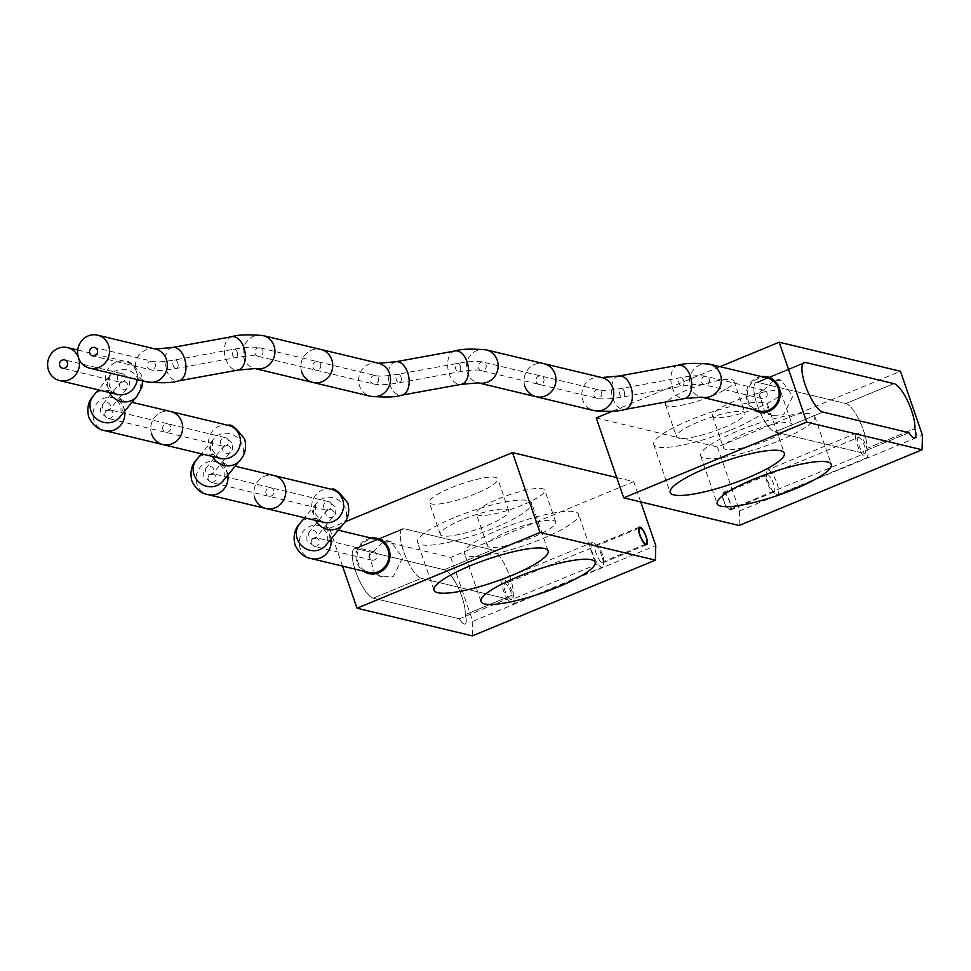 <?xml version="1.0" encoding="UTF-8"?>
<svg xmlns="http://www.w3.org/2000/svg" width="971" height="971" viewBox="0 0 971 971"><rect width="100%" height="100%" fill="white"/><g stroke="black" fill="none" stroke-linecap="round" stroke-linejoin="round"><path stroke-width="0.73" stroke-dasharray="4.86 3.64" d="M720.057 366.674L612.446 411.206M596.206 417.931L717.46 446.988L900.433 371.262M712.083 395.877A36.206 7.125 161 0 0 733.991 381.13A36.206 7.125 161 0 0 687.419 389.966A36.206 7.125 161 0 0 665.511 404.713A36.206 7.125 161 0 0 712.083 395.877M759.055 407.14A36.206 7.125 161 0 0 780.963 392.393A36.206 7.125 161 0 0 734.392 401.229A36.206 7.125 161 0 0 712.496 415.964A36.206 7.125 161 0 0 759.055 407.14M761.422 376.59A18.109 16.956 -76.5 0 0 757.429 377.683A18.109 16.956 -76.5 0 0 746.335 392.66A18.109 16.956 -76.5 0 0 753.508 409.592M866.217 446.514A13.363 3.872 -112.5 0 1 866.824 448.432L914.864 428.551L866.824 448.432A26.727 7.744 67.5 0 0 859.966 421.669A26.727 7.744 67.5 0 0 845.887 403.511L757.817 382.404A26.727 7.744 67.5 0 0 756.118 382.477A26.727 7.744 67.5 0 0 758.169 407.565A26.727 7.744 67.5 0 0 774.87 431.949L860.937 452.583A13.363 3.872 -112.5 0 1 857.114 444.33A13.363 3.872 -112.5 0 1 856.556 433.078A13.363 3.872 -112.5 0 1 866.217 446.514M908.977 432.702L860.937 452.583A13.363 3.872 67.5 0 0 866.775 457.766A13.363 3.872 67.5 0 0 866.824 448.432A26.727 7.744 67.5 0 0 859.966 421.669A26.727 7.744 67.5 0 0 845.887 403.511L757.817 382.404A26.727 7.744 67.5 0 0 756.118 382.477A26.727 7.744 67.5 0 0 758.169 407.565A26.727 7.744 67.5 0 0 774.87 431.949L860.937 452.583L908.977 432.702M777.018 483.424A13.363 3.872 -112.5 0 1 777.577 494.688A13.363 3.872 -112.5 0 1 775.076 493.754A13.363 3.872 -112.5 0 1 767.915 481.252A13.363 3.872 67.5 0 1 766.253 472.416A13.363 3.872 67.5 0 1 767.357 469.988A13.363 3.872 67.5 0 1 777.018 483.424M767.175 482.417A9.479 2.743 -112.5 0 1 765.998 476.154A9.479 2.743 -112.5 0 1 766.774 474.431A9.479 2.743 -112.5 0 1 773.632 483.971A9.479 2.743 -112.5 0 1 774.033 491.957A9.479 2.743 -112.5 0 1 772.261 491.29A9.479 2.743 -112.5 0 1 767.175 482.417M723.492 500.502A9.479 2.743 -112.5 0 1 723.092 492.503A9.479 2.743 -112.5 0 1 729.949 502.043A9.479 2.743 -112.5 0 1 730.35 510.03A9.479 2.743 -112.5 0 1 723.492 500.502M717.46 446.988L739.477 510.928L739.101 525.505M739.477 510.928L922.45 435.202M778.281 441.077A60.348 11.883 161 0 0 814.79 416.498A60.348 11.883 161 0 0 737.183 431.221A60.348 11.883 161 0 0 700.674 455.787A60.348 11.883 161 0 0 778.281 441.077M770.064 439.098A36.206 7.125 161 0 0 791.972 424.363A36.206 7.125 161 0 0 745.4 433.187A36.206 7.125 161 0 0 723.492 447.934A36.206 7.125 161 0 0 770.064 439.098M731.309 429.813A60.348 11.883 161 0 0 767.818 405.235A60.348 11.883 161 0 0 690.211 419.958A60.348 11.883 161 0 0 653.701 444.536A60.348 11.883 161 0 0 731.309 429.813M723.092 427.847A36.206 7.125 161 0 0 744.988 413.1A36.206 7.125 161 0 0 698.428 421.936A36.206 7.125 161 0 0 676.52 436.671A36.206 7.125 161 0 0 723.092 427.847M765.803 412.202L772.88 415.394L783.718 414.775L792.749 396.338L781.327 380.195L774.324 380.462M773.074 380.863L759.528 394.202L764.59 411.267M767.163 377.962A16.968 15.9 -76.5 0 0 751.396 383.472A16.968 15.9 -76.5 0 0 748.204 400.671A16.968 15.9 -76.5 0 0 759.249 410.964M767.017 392.891A4.309 4.042 103.5 0 1 762.199 398.656A4.309 4.042 103.5 0 1 760.208 391.665A4.309 4.042 103.5 0 1 767.017 392.891M524.983 386.409A16.968 15.9 -76.5 0 1 528.188 369.198A16.968 15.9 -76.5 0 1 543.954 363.688A16.968 15.9 -76.5 0 0 528.188 369.198A16.968 15.9 -76.5 0 0 524.983 386.409A16.968 15.9 -76.5 0 0 536.041 396.702M543.809 378.617A4.309 4.042 103.5 0 1 538.99 384.382A4.309 4.042 103.5 0 1 536.999 377.403A4.309 4.042 103.5 0 1 543.809 378.617A4.309 4.042 103.5 0 1 538.99 384.382A4.309 4.042 103.5 0 1 536.999 377.403A4.309 4.042 103.5 0 1 543.809 378.617M301.775 372.136A16.968 15.9 -76.5 0 1 304.979 354.937A16.968 15.9 -76.5 0 1 320.746 349.426A16.968 15.9 -76.5 0 0 304.979 354.937A16.968 15.9 -76.5 0 0 301.775 372.136A16.968 15.9 -76.5 0 0 312.832 382.428M320.6 364.356A4.309 4.042 103.5 0 1 315.781 370.121A4.309 4.042 103.5 0 1 313.791 363.13A4.309 4.042 103.5 0 1 320.6 364.356A4.309 4.042 103.5 0 1 315.781 370.121A4.309 4.042 103.5 0 1 313.791 363.13A4.309 4.042 103.5 0 1 320.6 364.356M151.694 434.255A16.968 15.9 -76.5 0 1 154.899 417.045A16.968 15.9 -76.5 0 1 170.665 411.534A16.968 15.9 -76.5 0 0 154.899 417.045A16.968 15.9 -76.5 0 0 151.694 434.255A16.968 15.9 -76.5 0 0 162.752 444.548M162.897 429.619A4.309 4.042 103.5 0 1 167.716 423.854A4.309 4.042 103.5 0 1 169.707 430.833A4.309 4.042 103.5 0 1 162.897 429.619A4.309 4.042 103.5 0 1 167.716 423.854A4.309 4.042 103.5 0 1 169.707 430.833A4.309 4.042 103.5 0 1 162.897 429.619M254.839 498.208A16.968 15.9 -76.5 0 1 258.043 481.009A16.968 15.9 -76.5 0 1 273.81 475.499A16.968 15.9 -76.5 0 0 258.043 481.009A16.968 15.9 -76.5 0 0 254.839 498.208A16.968 15.9 -76.5 0 0 265.896 508.501M266.042 493.584A4.309 4.042 103.5 0 1 270.86 487.806A4.309 4.042 103.5 0 1 272.851 494.797A4.309 4.042 103.5 0 1 266.042 493.584A4.309 4.042 103.5 0 1 270.86 487.806A4.309 4.042 103.5 0 1 272.851 494.797A4.309 4.042 103.5 0 1 266.042 493.584M376.954 539.463A16.968 15.9 -76.5 0 0 361.188 544.962A16.968 15.9 -76.5 0 0 357.996 562.173A16.968 15.9 -76.5 0 0 369.041 572.465M369.186 557.536A4.309 4.042 103.5 0 1 374.005 551.771A4.309 4.042 103.5 0 1 375.995 558.75A4.309 4.042 103.5 0 1 369.186 557.536M500.975 528.977A60.348 11.883 161 0 0 464.478 553.555A60.348 11.883 161 0 0 542.085 538.832A60.348 11.883 161 0 0 578.582 514.254A60.348 11.883 161 0 0 500.975 528.977M509.205 530.943A36.206 7.125 161 0 0 487.296 545.69A36.206 7.125 161 0 0 533.856 536.854A36.206 7.125 161 0 0 555.764 522.119A36.206 7.125 161 0 0 509.205 530.943M454.003 517.713A60.348 11.883 161 0 0 417.494 542.291A60.348 11.883 161 0 0 495.101 527.569A60.348 11.883 161 0 0 531.61 503.002A60.348 11.883 161 0 0 454.003 517.713M462.22 519.691A36.206 7.125 161 0 0 440.324 534.426A36.206 7.125 161 0 0 486.884 525.602A36.206 7.125 161 0 0 508.792 510.855A36.206 7.125 161 0 0 462.22 519.691M475.875 493.632A36.206 7.125 -19 0 1 429.316 502.468A36.206 7.125 -19 0 1 451.212 487.721A36.206 7.125 -19 0 1 497.783 478.885A36.206 7.125 -19 0 1 475.875 493.632M616.743 477.574L633.735 481.64L450.762 557.378L329.509 528.309L344.936 521.925M522.859 504.896A36.206 7.125 -19 0 1 476.288 513.72A36.206 7.125 -19 0 1 498.196 498.985A36.206 7.125 -19 0 1 544.755 490.149A36.206 7.125 -19 0 1 522.859 504.896M342.52 566.105L329.509 528.309M371.213 538.08A18.109 16.956 -76.5 0 0 367.22 539.184A18.109 16.956 -76.5 0 0 356.126 554.15A18.109 16.956 -76.5 0 0 363.3 571.082M450.762 557.378L472.78 621.306L472.404 635.884M444.245 569.746A26.727 7.744 -112.5 0 1 458.324 587.892A26.727 7.744 -112.5 0 1 465.182 614.667A13.363 3.872 -112.5 0 1 465.133 624.001A13.363 3.872 -112.5 0 1 459.295 618.806L373.228 598.172A26.727 7.744 -112.5 0 1 356.527 573.8A26.727 7.744 -112.5 0 1 354.476 548.712A26.727 7.744 -112.5 0 1 356.163 548.627L444.245 569.746L356.163 548.627A26.727 7.744 67.5 0 0 354.476 548.712A26.727 7.744 67.5 0 0 356.527 573.8A26.727 7.744 67.5 0 0 373.228 598.172L459.295 618.806L507.323 598.925A13.363 3.872 -112.5 0 1 503.5 590.684A13.363 3.872 -112.5 0 1 502.942 579.42A13.363 3.872 -112.5 0 1 512.603 592.856A13.363 3.872 67.5 0 1 513.21 594.786L465.182 614.667A26.727 7.744 67.5 0 0 458.324 587.892A26.727 7.744 67.5 0 0 444.245 569.746L492.273 549.865A26.727 7.744 -112.5 0 1 506.352 568.023A26.727 7.744 -112.5 0 1 513.21 594.786A26.727 7.744 67.5 0 0 506.352 568.023A26.727 7.744 67.5 0 0 492.273 549.865L404.203 528.746L492.273 549.865L444.245 569.746M472.78 621.306L655.753 545.581M640.714 501.922L633.735 481.64M602.542 554.769A9.479 2.743 67.5 0 0 597.456 545.896A9.479 2.743 67.5 0 0 595.684 545.241A9.479 2.743 67.5 0 0 596.085 553.227A9.479 2.743 67.5 0 0 602.942 562.767A9.479 2.743 67.5 0 0 603.731 561.044A9.479 2.743 67.5 0 0 602.542 554.769M601.802 555.946A13.363 3.872 67.5 0 0 594.64 543.444A13.363 3.872 67.5 0 0 592.14 542.51A13.363 3.872 67.5 0 0 592.711 553.761A13.363 3.872 -112.5 0 0 602.36 567.198A13.363 3.872 -112.5 0 0 603.476 564.77A13.363 3.872 -112.5 0 0 601.802 555.946M421.256 578.303A26.727 7.744 -112.5 0 1 404.555 553.919A26.727 7.744 -112.5 0 1 402.516 528.831A26.727 7.744 -112.5 0 1 404.203 528.746A26.727 7.744 67.5 0 0 402.516 528.831A26.727 7.744 67.5 0 0 404.555 553.919A26.727 7.744 67.5 0 0 421.256 578.303L507.323 598.925L421.256 578.303L373.228 598.172L421.256 578.303M382.865 542.364L369.32 555.703L374.381 572.756M375.595 573.703L382.671 576.895L393.51 576.276L402.54 557.84L391.119 541.684L384.115 541.952M858.91 437.423A8.618 2.5 67.5 0 0 858.364 437.46A8.618 2.5 67.5 0 0 859.032 445.543A8.618 2.5 67.5 0 0 864.421 453.408A8.618 2.5 67.5 0 0 864.967 453.384A8.618 2.5 67.5 0 0 864.299 445.288A8.618 2.5 67.5 0 0 858.91 437.423M729.476 509.265A8.618 2.5 -112.5 0 1 724.087 501.4A8.618 2.5 -112.5 0 1 723.419 493.304A8.618 2.5 -112.5 0 1 723.965 493.28A8.618 2.5 -112.5 0 1 729.355 501.145A8.618 2.5 -112.5 0 1 730.022 509.241A8.618 2.5 -112.5 0 1 729.476 509.265M510.807 599.762A8.618 2.5 -112.5 0 1 505.418 591.897A8.618 2.5 -112.5 0 1 504.762 583.802A8.618 2.5 -112.5 0 1 505.296 583.777A8.618 2.5 -112.5 0 1 510.685 591.642A8.618 2.5 -112.5 0 1 511.353 599.738A8.618 2.5 -112.5 0 1 510.807 599.762M459.295 618.806A13.363 3.872 67.5 0 0 465.133 624.001A13.363 3.872 67.5 0 0 465.182 614.667L513.21 594.786A13.363 3.872 67.5 0 1 513.161 604.12A13.363 3.872 67.5 0 1 507.323 598.925L459.295 618.806M822.91 412.068L774.87 431.949L822.91 412.068M805.845 362.523L757.817 382.404L805.845 362.523M893.915 383.63L845.887 403.511L893.915 383.63M709.376 364.113A16.968 15.9 -76.5 0 0 693.61 369.611A16.968 15.9 -76.5 0 0 690.405 386.822A16.968 15.9 -76.5 0 0 701.463 397.115A16.968 15.9 -76.5 0 0 701.487 397.115L701.463 397.115M678.256 365.23A16.968 10.196 -100.3 0 0 672.32 387.805A16.968 10.196 -100.3 0 0 684.337 398.62M618.867 376.044A16.968 10.196 -100.3 0 0 612.932 398.62A16.968 10.196 -100.3 0 0 624.948 409.434M601.717 377.537L601.717 377.537A16.968 15.9 -76.5 0 0 585.974 383.047A16.968 15.9 -76.5 0 0 582.782 400.258A16.968 15.9 -76.5 0 0 593.839 410.551M601.607 392.466A4.309 4.042 103.5 0 1 596.789 398.244A4.309 4.042 103.5 0 1 594.786 391.252A4.309 4.042 103.5 0 1 601.607 392.466M624.183 391.24A4.309 2.585 79.7 0 1 622.678 396.969A4.309 2.585 79.7 0 1 619.632 394.226A4.309 2.585 79.7 0 1 621.137 388.497A4.309 2.585 79.7 0 1 624.183 391.24M683.584 380.438A4.309 2.585 79.7 0 1 682.067 386.167A4.309 2.585 79.7 0 1 679.02 383.424A4.309 2.585 79.7 0 1 680.525 377.683A4.309 2.585 79.7 0 1 683.584 380.438M709.231 379.03A4.309 4.042 103.5 0 1 704.412 384.807A4.309 4.042 103.5 0 1 702.409 377.816A4.309 4.042 103.5 0 1 709.231 379.03M486.155 349.839A16.968 15.9 -76.5 0 0 470.389 355.35A16.968 15.9 -76.5 0 0 467.197 372.561A16.968 15.9 -76.5 0 0 478.254 382.841A16.968 15.9 -76.5 0 0 478.278 382.853L478.254 382.841M455.047 350.968A16.968 10.196 -100.3 0 0 449.112 373.544A16.968 10.196 -100.3 0 0 461.128 384.358M395.658 361.77A16.968 10.196 -100.3 0 0 389.711 384.346A16.968 10.196 -100.3 0 0 401.739 395.161M378.496 363.275L378.496 363.275A16.968 15.9 -76.5 0 0 362.766 368.786A16.968 15.9 -76.5 0 0 359.573 385.997A16.968 15.9 -76.5 0 0 370.619 396.289M378.387 378.205A4.309 4.042 103.5 0 1 373.568 383.97A4.309 4.042 103.5 0 1 371.577 376.991A4.309 4.042 103.5 0 1 378.387 378.205M400.974 376.966A4.309 2.585 79.7 0 1 399.469 382.708A4.309 2.585 79.7 0 1 396.411 379.964A4.309 2.585 79.7 0 1 397.928 374.223A4.309 2.585 79.7 0 1 400.974 376.966M460.363 366.164A4.309 2.585 79.7 0 1 458.858 371.905A4.309 2.585 79.7 0 1 455.812 369.15A4.309 2.585 79.7 0 1 457.317 363.421A4.309 2.585 79.7 0 1 460.363 366.164M486.01 364.768A4.309 4.042 103.5 0 1 481.203 370.534A4.309 4.042 103.5 0 1 479.201 363.555A4.309 4.042 103.5 0 1 486.01 364.768M262.947 335.578A16.968 15.9 -76.5 0 0 247.18 341.076A16.968 15.9 -76.5 0 0 243.988 358.287A16.968 15.9 -76.5 0 0 255.033 368.579A16.968 15.9 -76.5 0 0 255.057 368.579L255.033 368.579M231.838 336.694A16.968 10.196 -100.3 0 0 225.891 359.27A16.968 10.196 -100.3 0 0 237.919 370.085M172.45 347.497A16.968 10.196 -100.3 0 0 166.502 370.085A16.968 10.196 -100.3 0 0 178.518 380.899M155.287 349.002L155.287 349.002A16.968 15.9 -76.5 0 0 139.557 354.512A16.968 15.9 -76.5 0 0 136.365 371.723A16.968 15.9 -76.5 0 0 147.41 382.016M155.178 363.931A4.309 4.042 103.5 0 1 150.359 369.708A4.309 4.042 103.5 0 1 148.369 362.717A4.309 4.042 103.5 0 1 155.178 363.931M177.766 362.705A4.309 2.585 79.7 0 1 176.261 368.434A4.309 2.585 79.7 0 1 173.202 365.691A4.309 2.585 79.7 0 1 174.707 359.962A4.309 2.585 79.7 0 1 177.766 362.705M237.155 351.89A4.309 2.585 79.7 0 1 235.65 357.631A4.309 2.585 79.7 0 1 232.591 354.888A4.309 2.585 79.7 0 1 234.108 349.147A4.309 2.585 79.7 0 1 237.155 351.89M262.801 350.495A4.309 4.042 103.5 0 1 257.983 356.272A4.309 4.042 103.5 0 1 255.992 349.281A4.309 4.042 103.5 0 1 262.801 350.495M124.689 411.146A16.968 15.9 -76.5 0 0 123.924 407.978A16.968 15.9 -76.5 0 0 112.867 397.685A16.968 15.9 -76.5 0 0 97.1 403.196A16.968 15.9 -76.5 0 0 93.908 420.407A16.968 15.9 -76.5 0 0 104.953 430.687M132.007 402.273L112.867 397.685C113.741 396.605 116.386 399.348 120.805 405.914C121.351 413.852 120.95 417.651 119.603 417.312A16.968 15.839 39.5 0 0 122.115 402.225A16.968 15.839 39.5 0 0 109.153 390.633A16.968 15.839 39.5 0 0 93.422 395.719M136.85 396.411A16.968 15.839 39.5 0 0 139.363 381.312A16.968 15.839 39.5 0 0 126.4 369.72A16.968 15.839 39.5 0 0 110.658 374.806A16.968 15.839 39.5 0 0 108.145 389.905A16.968 15.839 39.5 0 0 109.286 392.49M137.178 379.564A16.968 15.9 -76.5 0 0 136.365 371.723A16.968 15.9 -76.5 0 0 125.308 361.43A16.968 15.9 -76.5 0 0 109.541 366.941A16.968 15.9 -76.5 0 0 106.349 384.152A16.968 15.9 -76.5 0 0 117.394 394.444C116.544 395.537 113.898 392.794 109.456 386.203C108.91 378.277 109.31 374.478 110.658 374.806L98.253 389.857M117.54 379.515A4.309 4.042 103.5 0 1 122.358 373.75A4.309 4.042 103.5 0 1 124.349 380.729A4.309 4.042 103.5 0 1 117.54 379.515M119.785 386.701A4.309 4.018 -140.5 0 1 124.422 381.579A4.309 4.018 -140.5 0 1 127.08 388.351A4.309 4.018 -140.5 0 1 119.785 386.701M102.55 407.614A4.309 4.018 -140.5 0 1 107.186 402.48A4.309 4.018 -140.5 0 1 109.832 409.264A4.309 4.018 -140.5 0 1 102.55 407.614M105.099 415.77A4.309 4.042 103.5 0 1 109.917 409.993A4.309 4.042 103.5 0 1 111.908 416.984A4.309 4.042 103.5 0 1 105.099 415.77M227.833 475.11A16.968 15.9 -76.5 0 0 227.068 471.942A16.968 15.9 -76.5 0 0 216.011 461.65A16.968 15.9 -76.5 0 0 200.244 467.148A16.968 15.9 -76.5 0 0 197.052 484.359A16.968 15.9 -76.5 0 0 208.11 494.652M235.152 466.238L216.011 461.65C216.885 460.557 219.531 463.301 223.949 469.879C224.507 477.817 224.107 481.616 222.747 481.276A16.968 15.839 39.5 0 0 225.26 466.189A16.968 15.839 39.5 0 0 212.309 454.598A16.968 15.839 39.5 0 0 196.567 459.684M239.995 460.363A16.968 15.839 39.5 0 0 242.507 445.276A16.968 15.839 39.5 0 0 229.544 433.685A16.968 15.839 39.5 0 0 213.814 438.771A16.968 15.839 39.5 0 0 211.29 453.858A16.968 15.839 39.5 0 0 212.431 456.455M228.452 425.395A16.968 15.9 -76.5 0 0 212.685 430.893A16.968 15.9 -76.5 0 0 209.493 448.104A16.968 15.9 -76.5 0 0 220.538 458.397C219.689 459.501 217.043 456.758 212.6 450.168C212.054 442.23 212.455 438.431 213.814 438.771L201.41 453.809M220.684 443.468A4.309 4.042 103.5 0 1 225.503 437.703A4.309 4.042 103.5 0 1 227.493 444.694A4.309 4.042 103.5 0 1 220.684 443.468M222.942 450.653A4.309 4.018 -140.5 0 1 227.578 445.531A4.309 4.018 -140.5 0 1 230.224 452.304A4.309 4.018 -140.5 0 1 222.942 450.653M205.694 471.566A4.309 4.018 -140.5 0 1 210.331 466.444A4.309 4.018 -140.5 0 1 212.977 473.217A4.309 4.018 -140.5 0 1 205.694 471.566M208.243 479.723A4.309 4.042 103.5 0 1 213.062 473.957A4.309 4.042 103.5 0 1 215.064 480.936A4.309 4.042 103.5 0 1 208.243 479.723M330.977 539.063A16.968 15.9 -76.5 0 0 330.213 535.895A16.968 15.9 -76.5 0 0 319.168 525.602A16.968 15.9 -76.5 0 0 303.401 531.113A16.968 15.9 -76.5 0 0 300.197 548.324A16.968 15.9 -76.5 0 0 311.254 558.616M338.296 530.19L319.168 525.602C320.029 524.522 322.675 527.265 327.106 533.832C327.652 541.769 327.251 545.568 325.892 545.229A16.968 15.839 39.5 0 0 328.416 530.142A16.968 15.839 39.5 0 0 315.454 518.55A16.968 15.839 39.5 0 0 299.711 523.636M343.139 524.328A16.968 15.839 39.5 0 0 345.652 509.229A16.968 15.839 39.5 0 0 332.701 497.638A16.968 15.839 39.5 0 0 316.959 502.723A16.968 15.839 39.5 0 0 314.446 517.822A16.968 15.839 39.5 0 0 315.575 520.407M331.596 489.348A16.968 15.9 -76.5 0 0 315.842 494.858A16.968 15.9 -76.5 0 0 312.638 512.069A16.968 15.9 -76.5 0 0 323.695 522.362C322.833 523.454 320.187 520.711 315.745 514.12C315.199 506.194 315.599 502.395 316.959 502.723L304.554 517.774M323.829 507.432A4.309 4.042 103.5 0 1 328.647 501.667A4.309 4.042 103.5 0 1 330.65 508.646A4.309 4.042 103.5 0 1 323.829 507.432M326.086 514.618A4.309 4.018 -140.5 0 1 330.723 509.496A4.309 4.018 -140.5 0 1 333.369 516.269A4.309 4.018 -140.5 0 1 326.086 514.618M308.839 535.531A4.309 4.018 -140.5 0 1 313.475 530.397A4.309 4.018 -140.5 0 1 316.133 537.181A4.309 4.018 -140.5 0 1 308.839 535.531M311.4 543.687A4.309 4.042 103.5 0 1 316.206 537.922A4.309 4.042 103.5 0 1 318.209 544.901A4.309 4.042 103.5 0 1 311.4 543.687M356.163 548.627L404.203 528.746L356.163 548.627M866.775 457.766L777.577 494.688M856.556 433.078L767.357 469.988M765.998 476.154L766.253 472.416M766.774 474.431L723.092 492.503M774.033 491.957L730.35 510.03M772.261 491.29L775.076 493.754M814.79 416.498L831.297 464.454M700.674 455.787L717.181 503.743M767.818 405.235L784.325 453.19M653.701 444.536L670.208 492.479M733.991 381.13L744.988 413.1M665.511 404.713L676.52 436.671M780.963 392.393L791.972 424.363M712.496 415.964L723.492 447.934M756.118 382.477L804.158 362.608L756.118 382.477M781.327 380.195L767.43 376.857M772.88 415.394L758.994 412.068M762.199 398.656L704.412 384.807C701.001 383.8 693.561 384.261 682.067 386.167L622.678 396.969C610.82 399.105 602.178 399.53 596.789 398.244L481.203 370.534C477.793 369.538 470.34 369.987 458.858 371.905L399.469 382.708C387.599 384.844 378.969 385.256 373.568 383.97L257.983 356.272C254.584 355.265 247.132 355.726 235.65 357.631L176.261 368.434C164.39 370.57 155.761 370.995 150.359 369.708L92.573 355.847M764.213 390.269L706.415 376.42C701.026 375.134 692.396 375.559 680.525 377.683L621.137 388.497C609.654 390.403 602.202 390.852 598.791 389.857L483.206 362.147C477.805 360.86 469.175 361.285 457.317 363.421L397.928 374.223C386.434 376.141 378.993 376.59 375.583 375.595L259.997 347.885C254.596 346.598 245.966 347.023 234.108 349.147L174.707 359.962C163.225 361.867 155.785 362.317 152.374 361.321L94.575 347.472M77.741 350.033L125.308 361.43C127.711 359.573 133.124 364.149 141.548 375.158L142.603 380.863M374.005 551.771L314.786 537.388L315.211 538.626L333.369 516.269C335.177 515.795 336.002 512.773 335.869 507.202L328.647 501.667L211.629 473.435L212.054 474.661L230.224 452.304C232.02 451.831 232.858 448.808 232.724 443.237L225.503 437.703L108.485 409.471L108.91 410.709L127.08 388.351C128.876 387.878 129.713 384.856 129.58 379.285L122.358 373.75L64.559 359.889M371.99 560.158L314.203 546.297L306.982 540.762L306.872 536.393L309.482 531.695L327.652 509.338L328.077 510.576L211.059 482.344L203.837 476.81L203.728 472.44L206.325 467.731L224.495 445.373L224.92 446.611L107.902 418.38L100.681 412.845L100.583 408.475L103.181 403.778L121.351 381.421L121.776 382.659L62.557 368.276M480.985 601.498L464.478 553.555M595.102 562.209L578.582 514.254M434.013 590.247L417.494 542.291M548.13 550.945L531.61 503.002M440.324 534.426L429.316 502.468M508.792 510.855L497.783 478.885M595.684 545.241L639.367 527.156M597.456 545.896L594.64 543.444M603.731 561.044L603.476 564.77M602.942 562.767L646.625 544.682M513.161 604.12L602.36 567.198M502.942 579.42L592.14 542.51M402.516 528.831L354.476 548.712L402.516 528.831M382.671 576.895L368.786 573.57M391.119 541.684L377.221 538.359M487.296 545.69L476.288 513.72M555.764 522.119L544.755 490.149M723.419 493.304L858.364 437.46M730.022 509.241L864.967 453.384M638.651 528.394L504.762 583.802M645.242 544.318L511.353 599.738"/><path stroke-width="1.46" d="M779.179 342.205L806.707 422.118L623.722 497.844L739.101 525.505L922.086 449.767L922.45 435.202L900.433 371.262L779.179 342.205L720.057 366.674M612.446 411.206L596.206 417.931L623.722 497.844M753.508 409.592A18.109 16.956 -76.5 0 0 758.994 412.068A18.109 16.956 -76.5 0 0 768.983 411.243A18.109 16.956 -76.5 0 0 780.211 393.061A18.109 16.956 -76.5 0 0 767.43 376.857A18.109 16.956 -76.5 0 0 761.422 376.59M922.086 449.767L806.707 422.118M914.864 428.551A13.363 3.872 -112.5 0 1 914.803 437.885A13.363 3.872 -112.5 0 1 908.977 432.702A13.363 3.872 67.5 0 0 914.803 437.885A13.363 3.872 67.5 0 0 914.864 428.551A26.727 7.744 67.5 0 0 907.994 401.788A26.727 7.744 67.5 0 0 893.915 383.63L805.845 362.523A26.727 7.744 67.5 0 0 804.158 362.608A26.727 7.744 67.5 0 0 806.209 387.684A26.727 7.744 67.5 0 0 822.91 412.068L908.977 432.702L822.91 412.068A26.727 7.744 67.5 0 1 806.209 387.684A26.727 7.744 67.5 0 1 804.158 362.608A26.727 7.744 67.5 0 1 805.845 362.523L893.915 383.63A26.727 7.744 67.5 0 1 907.994 401.788A26.727 7.744 67.5 0 1 914.864 428.551M747.816 477.768A60.348 11.883 161 0 0 784.325 453.19A60.348 11.883 161 0 0 706.718 467.913A60.348 11.883 161 0 0 670.208 492.479A60.348 11.883 161 0 0 747.816 477.768M794.788 489.02A60.348 11.883 161 0 0 831.297 464.454A60.348 11.883 161 0 0 753.69 479.164A60.348 11.883 161 0 0 717.181 503.743A60.348 11.883 161 0 0 794.788 489.02M774.324 380.462L773.074 380.863M764.59 411.267L765.803 412.202M778.22 388.254A16.968 15.9 -76.5 0 0 767.163 377.962L709.376 364.113A16.968 15.9 -76.5 0 1 720.421 374.405A16.968 15.9 -76.5 0 1 717.229 391.592A16.968 15.9 -76.5 0 1 701.487 397.115L759.249 410.964A16.968 15.9 -76.5 0 0 775.016 405.465A16.968 15.9 -76.5 0 0 778.22 388.254M524.983 386.409A16.968 15.9 -76.5 0 0 536.041 396.702A16.968 15.9 -76.5 0 0 551.807 391.192A16.968 15.9 -76.5 0 0 554.999 373.981A16.968 15.9 -76.5 0 0 543.954 363.688L486.155 349.839A16.968 15.9 -76.5 0 1 497.213 360.132A16.968 15.9 -76.5 0 1 494.021 377.331A16.968 15.9 -76.5 0 1 478.278 382.853L478.254 382.841M601.741 377.549A16.968 15.9 -76.5 0 1 612.798 387.842A16.968 15.9 -76.5 0 1 609.606 405.041A16.968 15.9 -76.5 0 1 593.839 410.551L536.041 396.702A16.968 15.9 -76.5 0 0 551.807 391.192A16.968 15.9 -76.5 0 0 554.999 373.981A16.968 15.9 -76.5 0 0 543.954 363.688L601.741 377.549L618.867 376.044A16.968 10.196 -100.3 0 1 630.883 386.846A16.968 10.196 -100.3 0 1 624.948 409.434L684.337 398.62A16.968 10.196 -100.3 0 0 690.272 376.044A16.968 10.196 -100.3 0 0 678.256 365.23C683.972 363.239 694.338 362.875 709.376 364.113M301.775 372.136A16.968 15.9 -76.5 0 0 312.832 382.428A16.968 15.9 -76.5 0 0 328.599 376.93A16.968 15.9 -76.5 0 0 331.791 359.719A16.968 15.9 -76.5 0 0 320.746 349.426L262.947 335.578A16.968 15.9 -76.5 0 1 274.004 345.87A16.968 15.9 -76.5 0 1 270.812 363.057A16.968 15.9 -76.5 0 1 255.057 368.579L312.832 382.428A16.968 15.9 -76.5 0 0 328.599 376.93A16.968 15.9 -76.5 0 0 331.791 359.719A16.968 15.9 -76.5 0 0 320.746 349.426L378.532 363.275L395.658 361.77A16.968 10.196 -100.3 0 1 407.674 372.585A16.968 10.196 -100.3 0 1 401.739 395.161L461.128 384.358A16.968 10.196 -100.3 0 0 467.063 361.77A16.968 10.196 -100.3 0 0 455.047 350.968C460.764 348.977 471.129 348.601 486.155 349.839M108.582 345.445A16.968 15.9 -76.5 0 0 97.525 335.153A16.968 15.9 -76.5 0 0 81.758 340.663A16.968 15.9 -76.5 0 0 78.566 357.874A16.968 15.9 -76.5 0 0 89.623 368.167A16.968 15.9 -76.5 0 0 105.39 362.656A16.968 15.9 -76.5 0 0 108.582 345.445M97.391 350.082A4.309 4.042 103.5 0 1 92.573 355.847A4.309 4.042 103.5 0 1 90.57 348.868A4.309 4.042 103.5 0 1 97.391 350.082M151.694 434.255A16.968 15.9 -76.5 0 0 162.752 444.548A16.968 15.9 -76.5 0 0 178.518 439.038A16.968 15.9 -76.5 0 0 181.711 421.827A16.968 15.9 -76.5 0 0 170.665 411.534L132.007 402.273M48.55 370.291A16.968 15.9 -76.5 0 0 59.607 380.583A16.968 15.9 -76.5 0 0 75.374 375.085A16.968 15.9 -76.5 0 0 78.566 357.874A16.968 15.9 -76.5 0 0 67.509 347.582A16.968 15.9 -76.5 0 0 51.742 353.092A16.968 15.9 -76.5 0 0 48.55 370.291M59.741 365.666A4.309 4.042 103.5 0 1 64.559 359.889A4.309 4.042 103.5 0 1 66.562 366.88A4.309 4.042 103.5 0 1 59.741 365.666M254.839 498.208A16.968 15.9 -76.5 0 0 265.896 508.501A16.968 15.9 -76.5 0 0 281.663 503.002A16.968 15.9 -76.5 0 0 284.855 485.791A16.968 15.9 -76.5 0 0 273.81 475.499L235.152 466.238M228.452 425.395A16.968 15.9 -76.5 0 1 239.509 435.688A16.968 15.9 -76.5 0 1 236.305 452.887A16.968 15.9 -76.5 0 1 220.538 458.397L162.752 444.548A16.968 15.9 -76.5 0 0 178.518 439.038A16.968 15.9 -76.5 0 0 181.711 421.827A16.968 15.9 -76.5 0 0 170.665 411.534L228.452 425.395C230.855 423.538 236.269 428.102 244.692 439.11C246.731 447.716 245.153 454.804 239.995 460.363A16.968 15.839 39.5 0 1 212.431 456.455M315.575 520.407A16.968 15.839 39.5 0 0 343.139 524.328L325.892 545.229A16.968 15.839 39.5 0 1 310.15 550.314A16.968 15.839 39.5 0 1 297.199 538.735A16.968 15.839 39.5 0 1 299.711 523.636C294.553 529.195 292.975 536.283 295.014 544.889C298.825 552.912 304.239 557.488 311.254 558.616L369.041 572.465A16.968 15.9 -76.5 0 0 384.807 566.955A16.968 15.9 -76.5 0 0 388.012 549.744A16.968 15.9 -76.5 0 0 376.954 539.463L338.296 530.19M331.596 489.348A16.968 15.9 -76.5 0 1 342.654 499.64A16.968 15.9 -76.5 0 1 339.462 516.851A16.968 15.9 -76.5 0 1 323.695 522.362L265.896 508.501A16.968 15.9 -76.5 0 0 281.663 503.002A16.968 15.9 -76.5 0 0 284.855 485.791A16.968 15.9 -76.5 0 0 273.81 475.499L331.596 489.348C334 487.491 339.413 492.066 347.836 503.075C349.876 511.681 348.31 518.757 343.139 524.328M655.389 560.158L539.997 532.496L357.025 608.222L472.404 635.884L655.389 560.158L655.753 545.581L640.714 501.922M511.62 575.524A60.348 11.883 -19 0 1 434.013 590.247A60.348 11.883 -19 0 1 470.51 565.668A60.348 11.883 -19 0 1 548.13 550.945A60.348 11.883 -19 0 1 511.62 575.524M558.592 586.775A60.348 11.883 -19 0 1 480.985 601.498A60.348 11.883 -19 0 1 517.494 576.932A60.348 11.883 -19 0 1 595.102 562.209A60.348 11.883 -19 0 1 558.592 586.775M344.936 521.925L512.482 452.583L616.743 477.574M357.025 608.222L342.52 566.105M539.997 532.496L512.482 452.583M363.3 571.082A18.109 16.956 -76.5 0 0 368.786 573.57A18.109 16.956 -76.5 0 0 378.775 572.744A18.109 16.956 -76.5 0 0 390.002 554.562A18.109 16.956 -76.5 0 0 377.221 538.359A18.109 16.956 -76.5 0 0 371.213 538.08M646.225 536.696A9.479 2.743 67.5 0 0 639.367 527.156A9.479 2.743 67.5 0 0 639.768 535.142A9.479 2.743 67.5 0 0 646.625 544.682A9.479 2.743 67.5 0 0 646.225 536.696M374.381 572.756L375.595 573.703M384.115 541.952L382.865 542.364M640.253 527.933A8.618 2.5 67.5 0 0 639.707 527.957A8.618 2.5 67.5 0 0 640.362 536.053A8.618 2.5 67.5 0 0 645.751 543.918A8.618 2.5 67.5 0 0 646.298 543.881A8.618 2.5 67.5 0 0 645.63 535.798A8.618 2.5 67.5 0 0 640.253 527.933M401.739 395.161C396.071 397.151 385.693 397.515 370.619 396.289A16.968 15.9 -76.5 0 0 386.385 390.779A16.968 15.9 -76.5 0 0 389.589 373.568A16.968 15.9 -76.5 0 0 378.532 363.275M255.033 368.579L237.919 370.085A16.968 10.196 -100.3 0 0 243.855 347.509A16.968 10.196 -100.3 0 0 231.838 336.694C237.543 334.704 247.921 334.327 262.947 335.578M237.919 370.085L178.518 380.899A16.968 10.196 -100.3 0 0 184.466 358.311A16.968 10.196 -100.3 0 0 172.45 347.497L231.838 336.694M178.518 380.899C172.85 382.877 162.485 383.254 147.41 382.016A16.968 15.9 -76.5 0 0 163.177 376.505A16.968 15.9 -76.5 0 0 166.381 359.306A16.968 15.9 -76.5 0 0 155.324 349.014L172.45 347.497M162.752 444.548L104.953 430.687A16.968 15.9 -76.5 0 0 124.689 411.146M104.953 430.687C97.937 429.57 92.524 424.995 88.713 416.972C86.686 408.366 88.252 401.278 93.422 395.719A16.968 15.839 39.5 0 0 90.898 410.806A16.968 15.839 39.5 0 0 103.861 422.397A16.968 15.839 39.5 0 0 119.603 417.312L136.85 396.411A16.968 15.839 39.5 0 1 109.286 392.49M59.607 380.583L117.394 394.444A16.968 15.9 -76.5 0 0 137.178 379.564M265.896 508.501L208.11 494.652A16.968 15.9 -76.5 0 0 227.833 475.11M208.11 494.652C201.094 493.535 195.681 488.959 191.87 480.924C189.831 472.319 191.396 465.243 196.567 459.684A16.968 15.839 39.5 0 0 194.042 474.77A16.968 15.839 39.5 0 0 207.005 486.362A16.968 15.839 39.5 0 0 222.747 481.276L239.995 460.363M311.254 558.616A16.968 15.9 -76.5 0 0 330.977 539.063M684.337 398.62L701.499 397.127M678.256 365.23L618.867 376.044M593.839 410.551C608.902 411.789 619.28 411.413 624.948 409.434M536.041 396.702L478.278 382.853L461.128 384.358M455.047 350.968L395.658 361.77M370.619 396.289L312.832 382.428M155.324 349.014L97.525 335.153M147.41 382.016L89.623 368.167M93.422 395.719L98.253 389.857M142.603 380.863L141.851 387.15L136.85 396.411M77.741 350.033L67.509 347.582M196.567 459.684L201.41 453.809M299.711 523.636L304.554 517.774M639.707 527.957L638.651 528.394M646.298 543.881L645.242 544.318"/></g></svg>
